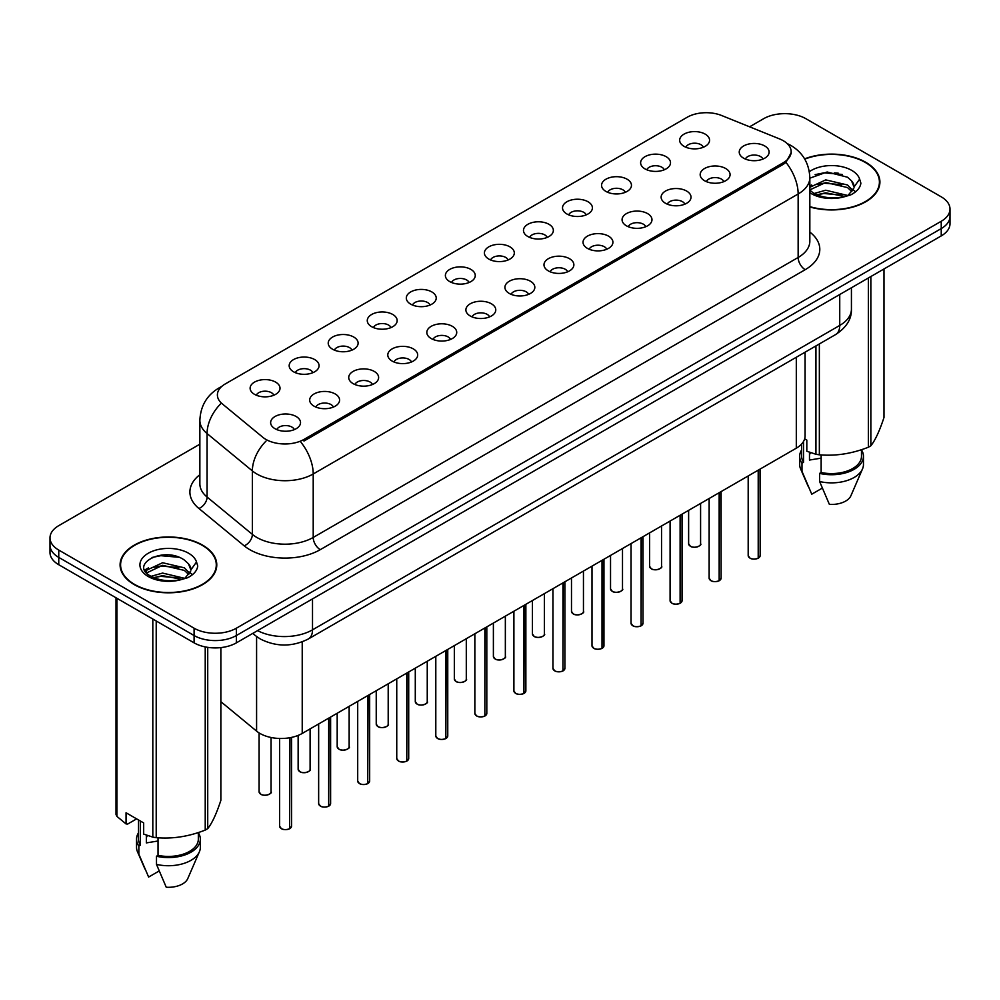 <?xml version="1.0" encoding="UTF-8"?>
<svg xmlns="http://www.w3.org/2000/svg" width="1000" height="1000" viewBox="0 0 1000 1000"><rect width="100%" height="100%" fill="white"/><g stroke="black" fill="none" stroke-linecap="round" stroke-linejoin="round"><path stroke-width="1.5" d="M644.987 168.888A14.95 8.637 180 0 1 642.025 166.438A14.95 8.637 180 0 1 646.975 155.712A14.95 8.637 180 0 1 666.137 156.675A14.95 8.637 180 0 1 669.1 166.438A14.95 8.637 180 0 1 644.987 168.888M664.312 169.775A8.975 5.175 0 0 0 661.9 167.25A8.975 5.175 0 0 0 653.062 165.938A8.975 5.175 0 0 0 646.812 169.775M605.938 191.425A14.95 8.637 180 0 1 602.975 188.988A14.95 8.637 180 0 1 607.925 178.25A14.95 8.637 180 0 1 627.087 179.213A14.95 8.637 180 0 1 630.05 188.988A14.95 8.637 180 0 1 605.938 191.425M625.262 192.325A8.975 5.175 0 0 0 622.863 189.8A8.975 5.175 0 0 0 614.012 188.487A8.975 5.175 0 0 0 607.762 192.325M566.888 213.975A14.95 8.637 180 0 1 563.925 211.525A14.95 8.637 180 0 1 568.875 200.8A14.95 8.637 180 0 1 588.038 201.762A14.95 8.637 180 0 1 591 211.525A14.95 8.637 180 0 1 566.888 213.975M586.213 214.862A8.975 5.175 0 0 0 583.812 212.35A8.975 5.175 0 0 0 574.975 211.025A8.975 5.175 0 0 0 568.713 214.862M527.837 236.513A14.95 8.637 180 0 1 524.875 234.075A14.95 8.637 180 0 1 529.825 223.35A14.95 8.637 180 0 1 548.987 224.312A14.95 8.637 180 0 1 551.95 234.075A14.95 8.637 180 0 1 527.837 236.513M547.163 237.413A8.975 5.175 0 0 0 544.763 234.887A8.975 5.175 0 0 0 535.925 233.575A8.975 5.175 0 0 0 529.663 237.413M488.787 259.062A14.95 8.637 180 0 1 485.825 256.625A14.95 8.637 180 0 1 490.775 245.888A14.95 8.637 180 0 1 509.938 246.85A14.95 8.637 180 0 1 512.9 256.625A14.95 8.637 180 0 1 488.787 259.062M508.113 259.962A8.975 5.175 0 0 0 505.712 257.438A8.975 5.175 0 0 0 496.875 256.125A8.975 5.175 0 0 0 490.613 259.962M449.738 281.6A14.95 8.637 180 0 1 446.775 279.163A14.95 8.637 180 0 1 451.725 268.438A14.95 8.637 180 0 1 470.887 269.4A14.95 8.637 180 0 1 473.862 279.163A14.95 8.637 180 0 1 449.738 281.6M469.062 282.5A8.975 5.175 0 0 0 466.662 279.975A8.975 5.175 0 0 0 457.825 278.663A8.975 5.175 0 0 0 451.562 282.5M410.7 304.15A14.95 8.637 180 0 1 407.725 301.712A14.95 8.637 180 0 1 412.675 290.975A14.95 8.637 180 0 1 431.838 291.938A14.95 8.637 180 0 1 434.812 301.712A14.95 8.637 180 0 1 410.7 304.15M430.025 305.05A8.975 5.175 0 0 0 427.612 302.525A8.975 5.175 0 0 0 418.775 301.212A8.975 5.175 0 0 0 412.512 305.05M371.65 326.7A14.95 8.637 180 0 1 368.675 324.25A14.95 8.637 180 0 1 373.625 313.525A14.95 8.637 180 0 1 392.788 314.488A14.95 8.637 180 0 1 395.763 324.25A14.95 8.637 180 0 1 371.65 326.7M390.975 327.587A8.975 5.175 0 0 0 388.562 325.062A8.975 5.175 0 0 0 379.725 323.75A8.975 5.175 0 0 0 373.462 327.587M332.6 349.237A14.95 8.637 180 0 1 329.625 346.8A14.95 8.637 180 0 1 334.588 336.075A14.95 8.637 180 0 1 353.738 337.038A14.95 8.637 180 0 1 356.712 346.8A14.95 8.637 180 0 1 332.6 349.237M351.925 350.138A8.975 5.175 0 0 0 349.513 347.612A8.975 5.175 0 0 0 340.675 346.3A8.975 5.175 0 0 0 334.412 350.138M293.55 371.788A14.95 8.637 180 0 1 290.575 369.338A14.95 8.637 180 0 1 295.538 358.612A14.95 8.637 180 0 1 314.688 359.575A14.95 8.637 180 0 1 317.663 369.338A14.95 8.637 180 0 1 293.55 371.788M312.875 372.675A8.975 5.175 0 0 0 310.462 370.163A8.975 5.175 0 0 0 301.625 368.85A8.975 5.175 0 0 0 295.363 372.675M254.5 394.325A14.95 8.637 180 0 1 251.525 391.887A14.95 8.637 180 0 1 256.488 381.163A14.95 8.637 180 0 1 275.637 382.125A14.95 8.637 180 0 1 278.612 391.887A14.95 8.637 180 0 1 254.5 394.325M273.825 395.225A8.975 5.175 0 0 0 271.413 392.7A8.975 5.175 0 0 0 262.575 391.388A8.975 5.175 0 0 0 256.325 395.225M684.038 146.337A14.95 8.637 180 0 1 681.075 143.9A14.95 8.637 180 0 1 686.025 133.162A14.95 8.637 180 0 1 705.188 134.125A14.95 8.637 180 0 1 708.15 143.9A14.95 8.637 180 0 1 684.038 146.337M703.363 147.238A8.975 5.175 0 0 0 700.95 144.713A8.975 5.175 0 0 0 692.113 143.4A8.975 5.175 0 0 0 685.863 147.238M704.55 180.725A14.95 8.637 180 0 1 701.587 178.287A14.95 8.637 180 0 1 706.538 167.55A14.95 8.637 180 0 1 725.7 168.512A14.95 8.637 180 0 1 728.662 178.287A14.95 8.637 180 0 1 704.55 180.725M723.875 181.625A8.975 5.175 0 0 0 721.462 179.1A8.975 5.175 0 0 0 712.625 177.787A8.975 5.175 0 0 0 706.375 181.625M665.5 203.275A14.95 8.637 180 0 1 662.537 200.825A14.95 8.637 180 0 1 667.487 190.1A14.95 8.637 180 0 1 686.65 191.062A14.95 8.637 180 0 1 689.613 200.825A14.95 8.637 180 0 1 665.5 203.275M684.825 204.163A8.975 5.175 0 0 0 682.412 201.637A8.975 5.175 0 0 0 673.575 200.325A8.975 5.175 0 0 0 667.325 204.163M626.45 225.812A14.95 8.637 180 0 1 623.488 223.375A14.95 8.637 180 0 1 628.438 212.638A14.95 8.637 180 0 1 647.6 213.6A14.95 8.637 180 0 1 650.562 223.375A14.95 8.637 180 0 1 626.45 225.812M645.775 226.713A8.975 5.175 0 0 0 643.363 224.188A8.975 5.175 0 0 0 634.525 222.875A8.975 5.175 0 0 0 628.275 226.713M587.4 248.363A14.95 8.637 180 0 1 584.438 245.912A14.95 8.637 180 0 1 589.388 235.188A14.95 8.637 180 0 1 608.55 236.15A14.95 8.637 180 0 1 611.512 245.912A14.95 8.637 180 0 1 587.4 248.363M606.725 249.25A8.975 5.175 0 0 0 604.325 246.725A8.975 5.175 0 0 0 595.475 245.413A8.975 5.175 0 0 0 589.225 249.25M548.35 270.9A14.95 8.637 180 0 1 545.388 268.463A14.95 8.637 180 0 1 550.337 257.738A14.95 8.637 180 0 1 569.5 258.7A14.95 8.637 180 0 1 572.463 268.463A14.95 8.637 180 0 1 548.35 270.9M567.675 271.8A8.975 5.175 0 0 0 565.275 269.275A8.975 5.175 0 0 0 556.438 267.962A8.975 5.175 0 0 0 550.175 271.8M509.3 293.45A14.95 8.637 180 0 1 506.337 291.012A14.95 8.637 180 0 1 511.287 280.275A14.95 8.637 180 0 1 530.45 281.238A14.95 8.637 180 0 1 533.413 291.012A14.95 8.637 180 0 1 509.3 293.45M528.625 294.337A8.975 5.175 0 0 0 526.225 291.825A8.975 5.175 0 0 0 517.388 290.512A8.975 5.175 0 0 0 511.125 294.337M470.25 315.988A14.95 8.637 180 0 1 467.287 313.55A14.95 8.637 180 0 1 472.238 302.825A14.95 8.637 180 0 1 491.4 303.788A14.95 8.637 180 0 1 494.363 313.55A14.95 8.637 180 0 1 470.25 315.988M489.575 316.887A8.975 5.175 0 0 0 487.175 314.363A8.975 5.175 0 0 0 478.338 313.05A8.975 5.175 0 0 0 472.075 316.887M431.2 338.537A14.95 8.637 180 0 1 428.237 336.1A14.95 8.637 180 0 1 433.188 325.363A14.95 8.637 180 0 1 452.35 326.325A14.95 8.637 180 0 1 455.312 336.1A14.95 8.637 180 0 1 431.2 338.537M450.525 339.438A8.975 5.175 0 0 0 448.125 336.912A8.975 5.175 0 0 0 439.288 335.6A8.975 5.175 0 0 0 433.025 339.438M392.163 361.087A14.95 8.637 180 0 1 389.188 358.638A14.95 8.637 180 0 1 394.137 347.912A14.95 8.637 180 0 1 413.3 348.875A14.95 8.637 180 0 1 416.275 358.638A14.95 8.637 180 0 1 392.163 361.087M411.475 361.975A8.975 5.175 0 0 0 409.075 359.45A8.975 5.175 0 0 0 400.238 358.137A8.975 5.175 0 0 0 393.975 361.975M353.113 383.625A14.95 8.637 180 0 1 350.138 381.188A14.95 8.637 180 0 1 355.087 370.45A14.95 8.637 180 0 1 374.25 371.425A14.95 8.637 180 0 1 377.225 381.188A14.95 8.637 180 0 1 353.113 383.625M372.438 384.525A8.975 5.175 0 0 0 370.025 382A8.975 5.175 0 0 0 361.188 380.688A8.975 5.175 0 0 0 354.925 384.525M314.062 406.175A14.95 8.637 180 0 1 311.087 403.725A14.95 8.637 180 0 1 316.05 393A14.95 8.637 180 0 1 335.2 393.963A14.95 8.637 180 0 1 338.175 403.725A14.95 8.637 180 0 1 314.062 406.175M333.387 407.062A8.975 5.175 0 0 0 330.975 404.55A8.975 5.175 0 0 0 322.137 403.237A8.975 5.175 0 0 0 315.875 407.062M275.012 428.713A14.95 8.637 180 0 1 272.038 426.275A14.95 8.637 180 0 1 277 415.55A14.95 8.637 180 0 1 296.15 416.512A14.95 8.637 180 0 1 299.125 426.275A14.95 8.637 180 0 1 275.012 428.713M294.337 429.613A8.975 5.175 0 0 0 291.925 427.088A8.975 5.175 0 0 0 283.087 425.775A8.975 5.175 0 0 0 276.825 429.613M743.6 158.175A14.95 8.637 180 0 1 740.638 155.738A14.95 8.637 180 0 1 745.588 145.013A14.95 8.637 180 0 1 764.75 145.975A14.95 8.637 180 0 1 767.712 155.738A14.95 8.637 180 0 1 743.6 158.175M762.925 159.075A8.975 5.175 0 0 0 760.512 156.55A8.975 5.175 0 0 0 751.675 155.238A8.975 5.175 0 0 0 745.425 159.075M779.688 138.975A26.913 15.537 180 0 1 783.288 140.725A26.913 15.537 180 0 1 791.162 151.713A26.913 15.537 180 0 1 783.288 162.7L303.975 439.425A26.913 15.537 180 0 1 262.9 437.35L222.262 403.837A26.913 15.537 180 0 1 217.387 394.925A26.913 15.537 180 0 1 225.275 383.938L687.175 117.263A26.913 15.537 180 0 1 721.65 115.512L779.688 138.975M805.075 352.2L805.075 435.975A29.9 17.262 180 0 1 796.312 448.175L302.225 733.438A29.9 17.262 180 0 1 256.588 731.125L220.863 701.675M809.837 206.962A48.35 27.912 0 0 0 879.912 182.025A48.35 27.912 0 0 0 865.75 162.288A48.35 27.912 0 0 0 804.613 158.863M202.625 545.15A48.35 27.912 0 0 0 149.938 539.1A48.35 27.912 0 0 0 120.087 564.888A48.35 27.912 0 0 0 134.25 584.625A48.35 27.912 0 0 0 186.938 590.675A48.35 27.912 0 0 0 216.775 564.888A48.35 27.912 0 0 0 202.625 545.15M120.588 567.4A48.35 27.912 0 0 0 120.425 568.138M791.237 152.525L785.962 162.375L783.35 164.275L304.05 440.988M199.862 444.188L58.762 525.65A29.9 17.262 0 0 0 50 537.863L50 552.513A29.9 17.262 0 0 0 58.762 564.725L194.088 642.85L194.088 635.525A29.9 17.262 0 0 0 236.388 635.525L941.237 228.588A29.9 17.262 0 0 0 950 216.375A29.9 17.262 0 0 1 941.237 228.588L236.388 635.525A29.9 17.262 0 0 1 194.088 635.525L58.762 557.4L194.088 635.525L194.088 628.2A29.9 17.262 0 0 0 236.388 628.2L941.237 221.262A29.9 17.262 0 0 0 950 209.05A29.9 17.262 0 0 0 941.237 196.838L805.913 118.713A29.9 17.262 0 0 0 763.612 118.713L749.587 126.812M50 545.188A29.9 17.262 0 0 0 58.762 557.4A29.9 17.262 0 0 1 50 545.188M50 537.863A29.9 17.262 0 0 0 58.762 550.075L194.088 628.2M216.45 568.138A48.35 27.912 0 0 0 216.287 567.4M879.575 185.287A48.35 27.912 0 0 0 879.412 184.537M194.088 642.85A29.9 17.262 0 0 0 236.388 642.85L941.237 235.912A29.9 17.262 0 0 0 950 223.7L950 209.05M758.175 558.25C754.625 559.388 751.888 559.35 749.987 558.138L748.188 555.612A5.975 3.45 0 0 0 749.938 558.05A5.975 3.45 0 0 0 758.213 558.15L758.075 558.237A5.787 3.337 180 0 1 750.088 558.138M758.213 557.913L758.587 469.963M758.213 558.15L758.213 470.175M719.125 580.788C715.575 581.938 712.837 581.9 710.938 580.688L709.137 578.15A5.975 3.45 0 0 0 710.888 580.6A5.975 3.45 0 0 0 719.163 580.7L719.025 580.775A5.787 3.337 180 0 1 711.038 580.675M719.163 580.45L719.538 492.512M719.163 580.7L719.163 492.725M680.075 603.337C676.525 604.475 673.787 604.45 671.888 603.225L670.088 600.7A5.975 3.45 0 0 0 671.85 603.138A5.975 3.45 0 0 0 680.113 603.25L679.975 603.325A5.787 3.337 180 0 1 671.988 603.225M680.113 603L680.487 515.05M680.113 603.25L680.113 515.262M641.025 625.875C637.475 627.025 634.738 626.987 632.837 625.775L631.038 623.237A5.975 3.45 0 0 0 632.8 625.688A5.975 3.45 0 0 0 641.062 625.788L640.925 625.862A5.787 3.337 180 0 1 632.938 625.763M641.062 625.538L641.438 537.6M641.062 625.788L641.062 537.812M601.975 648.425C598.425 649.562 595.7 649.538 593.787 648.325L592 645.788A5.975 3.45 0 0 0 593.75 648.225A5.975 3.45 0 0 0 602.013 648.337L601.875 648.413A5.787 3.337 180 0 1 593.888 648.312M602.013 648.088L602.388 560.138M602.013 648.337L602.013 560.35M809.837 206.637A47.85 27.625 0 0 0 879.412 182.025A47.85 27.625 0 0 0 865.4 162.5A47.85 27.625 0 0 0 804.775 159.137M810.612 452.675A22.538 13.012 0 0 0 809.475 454.888M809.475 452.275L809.475 460.05L821.15 458.137M814.175 193.487L825.738 190.225L847.738 195.475M841.912 195.05L823.962 193.512L816.825 194.8L825.738 192.812L845.238 196.55M809.837 187.3L825.738 179.887L847.5 184.975L852.738 190.425M809.837 189.887L825.738 182.475L847.5 187.562L851.862 191.65M809.837 190.162L813.5 193.1C822.225 197.825 832.537 199.037 844.425 196.725L850.75 194.875C856.838 191.75 860.212 187.85 860.888 183.175L859.638 179.137L854.1 186.912A22.538 13.012 0 0 0 851.55 180.9L854.087 187.225M851.55 180.9L847.525 177.225L827.125 172L809.837 178.175M853.763 188.463L848.263 195.1M804.65 438.837L806.812 440.087L806.812 451.238L815.938 454.275A53.825 31.075 0 0 0 819.35 454.8C835.612 456.225 851.95 453.7 868.363 447.225A53.825 31.075 0 0 0 870.85 445.775C875.212 440.325 879.587 430.9 883.988 417.488L883.988 268.962M821.15 454.925L821.15 472.5A29.9 17.262 0 0 0 861.475 456.312L861.475 449.688M821.15 472.5L819.613 473.387A31.9 18.413 0 0 0 863.462 456.312A31.9 18.413 0 0 0 861.475 449.9M819.613 473.387L819.613 481.525A31.9 18.413 0 0 0 862.513 468.913A31.9 18.413 0 0 0 863.462 464.45L863.462 456.312M819.613 481.525L829.375 504.375A19.938 11.513 0 0 0 850.913 495.725L862.513 468.913M868.363 447.225L868.363 277.987M870.85 276.55L870.85 445.775M819.35 343.95L819.35 454.8M815.938 454.275L815.938 345.925M801.663 443.975L801.663 456.312A29.9 17.262 0 0 0 803.538 462.325L803.538 441.438M801.663 449.9A31.9 18.413 0 0 0 799.663 456.312A31.9 18.413 0 0 0 801.988 463.212L803.538 462.325M799.663 456.312L799.663 464.45A31.9 18.413 0 0 0 800.612 468.913A31.9 18.413 0 0 0 801.988 471.35L801.988 463.212M822.262 488.137L811.75 494.2L801.988 471.35M815.125 174.625L823.962 172.838L842.15 174.438M816.8 184.475L823.962 183.175L841.912 184.713M851.75 188.9L853.112 189.8M853.763 190.263L855.6 191.788M809.837 185.9L811.65 185M134.6 584.412A47.85 27.625 0 0 0 186.75 590.4A47.85 27.625 0 0 0 216.287 564.888A47.85 27.625 0 0 0 202.262 545.35A47.85 27.625 0 0 0 150.125 539.362A47.85 27.625 0 0 0 120.588 564.888A47.85 27.625 0 0 0 134.6 584.412M147.487 835.525A22.538 13.012 0 0 0 146.35 837.738M146.35 835.125L146.35 842.9L158.025 841M151.037 576.35L162.6 573.075L184.6 578.325M178.787 577.9L160.825 576.362L153.7 577.65L162.6 575.662L182.1 579.4M145.988 572.163L146.662 570.212L162.6 562.737L184.375 567.825L189.6 573.288M146.613 572.913L162.6 565.325L184.375 570.413L188.738 574.513M188.425 563.763L184.387 560.075C163.612 545.388 129.012 564.562 150.375 575.95C159.1 580.688 169.4 581.888 181.3 579.575L187.625 577.737C193.713 574.612 197.087 570.712 197.75 566.038L196.513 562L190.975 569.763A22.538 13.012 0 0 0 188.425 563.763L190.95 570.075M190.625 571.312L185.138 577.95M136.625 818.875L127.688 824.038L126.05 823.925L126.05 812.763L143.675 822.938L143.675 834.1L152.812 837.125A53.825 31.075 0 0 0 156.213 837.663C172.488 839.087 188.825 836.55 205.225 830.075A53.825 31.075 0 0 0 207.725 828.637C212.087 823.188 216.462 813.75 220.863 800.337L220.863 647.6M158.025 837.788L158.025 855.35A29.9 17.262 0 0 0 198.337 839.163L198.337 832.537M158.025 855.35L156.488 856.237A31.9 18.413 0 0 0 200.338 839.163A31.9 18.413 0 0 0 198.337 832.763M156.488 856.237L156.488 864.388A31.9 18.413 0 0 0 199.387 851.775A31.9 18.413 0 0 0 200.338 847.312L200.338 839.163M156.488 864.388L166.238 887.237A19.938 11.513 0 0 0 187.775 878.587L199.387 851.775M205.225 830.075L205.225 646.912M207.725 647.362L207.725 828.637M156.213 620.988L156.213 837.663M152.812 837.125L152.812 619.012M116.925 598.3L116.925 816.413L126.05 823.925M116.925 816.413A53.825 31.075 0 0 1 116.013 814.45L116.013 597.775M138.525 819.975L138.525 839.163A29.9 17.262 0 0 0 140.4 845.175L140.4 821.05M138.525 832.763A31.9 18.413 0 0 0 136.537 839.163A31.9 18.413 0 0 0 138.863 846.075L140.4 845.175M136.537 839.163L136.537 847.312A31.9 18.413 0 0 0 137.487 851.775A31.9 18.413 0 0 0 138.863 854.212L138.863 846.075M159.137 870.987L148.625 877.062L138.863 854.212M152 557.475L160.825 555.688L179.013 557.288M145.175 570.962L146.788 570.013M153.663 567.325L160.825 566.025L178.787 567.562M188.612 571.763L189.975 572.65M190.625 573.125L192.475 574.65M144.7 570L148.512 567.863M562.925 670.975C559.375 672.113 556.65 672.075 554.738 670.863L552.95 668.337A5.975 3.45 0 0 0 554.7 670.775A5.975 3.45 0 0 0 562.962 670.875L562.837 670.962A5.787 3.337 180 0 1 554.837 670.85M562.962 670.638L563.337 582.688M562.962 670.875L562.962 582.9M523.875 693.512C520.325 694.663 517.6 694.625 515.688 693.413L513.9 690.875A5.975 3.45 0 0 0 515.65 693.325A5.975 3.45 0 0 0 523.913 693.425L523.787 693.5A5.787 3.337 180 0 1 515.788 693.4M523.913 693.175L524.288 605.237M523.913 693.425L523.913 605.45M484.825 716.062C481.275 717.2 478.55 717.163 476.637 715.95L474.85 713.425A5.975 3.45 0 0 0 476.6 715.863A5.975 3.45 0 0 0 484.862 715.962L484.738 716.05A5.787 3.337 180 0 1 476.737 715.95M484.862 715.725L485.238 627.775M484.862 715.962L484.862 627.987M445.775 738.6C442.225 739.75 439.5 739.712 437.587 738.5L435.8 735.962A5.975 3.45 0 0 0 437.55 738.413A5.975 3.45 0 0 0 445.825 738.512L445.688 738.587A5.787 3.337 180 0 1 437.688 738.487M445.825 738.263L446.188 650.325M445.825 738.512L445.825 650.537M406.725 761.15C403.175 762.288 400.45 762.262 398.537 761.05L396.75 758.512A5.975 3.45 0 0 0 398.5 760.95A5.975 3.45 0 0 0 406.775 761.062L406.637 761.137A5.787 3.337 180 0 1 398.638 761.038M406.775 760.812L407.137 672.862M406.775 761.062L406.775 673.075M367.675 783.7C364.125 784.837 361.4 784.8 359.487 783.587L357.7 781.062A5.975 3.45 0 0 0 359.45 783.5A5.975 3.45 0 0 0 367.725 783.6L367.587 783.675A5.787 3.337 180 0 1 359.588 783.575M367.725 783.363L368.088 695.413M367.725 783.6L367.725 695.625M328.625 806.237C325.075 807.387 322.35 807.35 320.438 806.137L318.65 803.6A5.975 3.45 0 0 0 320.4 806.038A5.975 3.45 0 0 0 328.675 806.15L328.537 806.225A5.787 3.337 180 0 1 320.538 806.125M328.675 805.9L329.038 717.95M328.675 806.15L328.675 718.162M289.587 828.787C286.025 829.925 283.3 829.887 281.4 828.675L279.6 826.15A5.975 3.45 0 0 0 281.35 828.587A5.975 3.45 0 0 0 289.625 828.688L289.488 828.775A5.787 3.337 180 0 1 281.5 828.675M289.625 828.45L289.988 737.712M289.625 828.688L289.625 737.775M303.975 439.425L303.975 441.037M783.288 162.7L783.288 164.312M796.312 357.25L796.312 448.175M256.588 636.55L256.588 731.125M302.225 641.85L302.225 733.438M809.837 232.075A49.837 28.775 180 0 1 805.2 269.688L320.262 549.663A9.963 5.75 60 0 1 313.212 537.45L798.15 257.475A39.875 23.025 0 0 0 809.837 241.2L809.837 177.712A39.875 23.025 180 0 1 798.15 193.988A34.888 20.137 -120 0 0 785.962 162.375M320.262 549.663A49.837 28.775 180 0 1 249.775 549.663A49.837 28.775 180 0 1 244.188 545.825L198.912 508.488A49.837 28.775 180 0 1 199.862 474.712M256.825 537.45A39.875 23.025 0 0 0 313.212 537.45L313.212 473.975A39.875 23.025 180 0 1 256.825 473.975A39.875 23.025 180 0 1 252.362 470.9L207.075 433.562A39.875 23.025 180 0 1 199.862 420.35L199.862 483.837A39.875 23.025 0 0 0 207.075 497.038L252.362 534.375A39.875 23.025 0 0 0 256.825 537.45M301.025 442.35A34.888 20.137 60 0 1 313.212 473.975L798.15 193.988L798.15 257.475A9.963 5.75 60 0 0 805.2 269.688M221.062 387.088A34.888 20.137 -120 0 0 218.762 388.1C206.838 395.262 200.538 406.012 199.862 420.35M220.525 403.95A34.888 23.338 129.5 0 0 207.075 433.562L207.075 497.038A9.963 6.662 -50.5 0 1 198.912 508.488M265.95 441.15A34.888 23.338 129.5 0 0 252.362 470.9L252.362 534.375A9.963 6.662 -50.5 0 1 244.188 545.825M236.388 628.2L236.388 642.85M941.237 221.262L941.237 235.912M58.762 550.075L58.762 564.725M257.562 630.625A39.875 23.025 0 0 0 312.512 629.837L839.737 325.438A39.875 23.025 0 0 0 851.425 309.163C851.712 319.05 846.438 327.525 835.612 334.562L308.375 638.962A19.938 11.513 60 0 0 312.512 629.837L312.512 598.9M839.737 294.513L839.737 325.438A19.938 11.513 60 0 1 835.612 334.562M253.238 633.125A19.938 13.338 129.5 0 0 255.3 635.538L252.725 633.413M758.587 557.938A5.975 3.45 0 0 0 760.15 555.612L760.15 469.05M690.387 546.213A5.975 3.45 0 0 0 696.9 546.962A5.975 3.45 0 0 0 700.588 543.763C702.588 545.275 694.312 548.962 690.425 546.3L688.625 543.763A5.975 3.45 0 0 0 690.387 546.213M698.775 546.25A5.787 3.337 180 0 1 690.525 546.287M719.538 580.487A5.975 3.45 0 0 0 721.1 578.15L721.1 491.6M680.487 603.025A5.975 3.45 0 0 0 682.05 600.7L682.05 514.15M641.438 625.575A5.975 3.45 0 0 0 643 623.237L643 536.688M602.388 648.125A5.975 3.45 0 0 0 603.95 645.788L603.95 559.237M651.338 568.75A5.975 3.45 0 0 0 657.85 569.5A5.975 3.45 0 0 0 661.538 566.312C663.538 567.825 655.263 571.5 651.375 568.85L649.587 566.312A5.975 3.45 0 0 0 651.338 568.75M659.725 568.787A5.787 3.337 180 0 1 651.475 568.837M612.288 591.3A5.975 3.45 0 0 0 618.8 592.05A5.975 3.45 0 0 0 622.5 588.85C624.487 590.363 616.213 594.05 612.325 591.388L610.538 588.85A5.975 3.45 0 0 0 612.288 591.3M620.675 591.337A5.787 3.337 180 0 1 612.425 591.375M573.237 613.837A5.975 3.45 0 0 0 579.75 614.587A5.975 3.45 0 0 0 583.45 611.4C585.438 612.913 577.163 616.6 573.275 613.938L571.487 611.4A5.975 3.45 0 0 0 573.237 613.837M581.625 613.888A5.787 3.337 180 0 1 573.375 613.925M838.213 173.162A39.875 23.025 0 0 0 834.237 172.9M859.638 179.137A28.512 16.462 0 0 0 851.725 170.387A28.512 16.462 0 0 0 809.338 171.713M809.837 192.688A28.512 16.462 0 0 0 811.4 193.675A28.512 16.462 0 0 0 844.425 196.725M175.075 556.025A39.875 23.025 0 0 0 171.112 555.75M196.513 562A28.512 16.462 0 0 0 188.6 553.237A28.512 16.462 0 0 0 148.275 553.237A28.512 16.462 0 0 0 148.275 576.525A28.512 16.462 0 0 0 181.3 579.575M563.337 670.662A5.975 3.45 0 0 0 564.913 668.337L564.913 581.775M524.288 693.213A5.975 3.45 0 0 0 525.862 690.875L525.862 604.325M485.238 715.75A5.975 3.45 0 0 0 486.812 713.425L486.812 626.875M534.188 636.388A5.975 3.45 0 0 0 540.7 637.137A5.975 3.45 0 0 0 544.4 633.95C546.388 635.462 538.112 639.138 534.225 636.475L532.438 633.95A5.975 3.45 0 0 0 534.188 636.388M542.575 636.425A5.787 3.337 180 0 1 534.325 636.475M495.138 658.938A5.975 3.45 0 0 0 501.65 659.675A5.975 3.45 0 0 0 505.35 656.488C507.337 658 499.062 661.688 495.175 659.025L493.387 656.488A5.975 3.45 0 0 0 495.138 658.938M503.525 658.975A5.787 3.337 180 0 1 495.275 659.013M456.087 681.475A5.975 3.45 0 0 0 462.6 682.225A5.975 3.45 0 0 0 466.3 679.038C468.288 680.55 460.012 684.225 456.125 681.562L454.338 679.038A5.975 3.45 0 0 0 456.087 681.475M464.475 681.513A5.787 3.337 180 0 1 456.225 681.562M446.188 738.3A5.975 3.45 0 0 0 447.762 735.962L447.762 649.412M407.137 760.85A5.975 3.45 0 0 0 408.713 758.512L408.713 671.963M368.088 783.388A5.975 3.45 0 0 0 369.663 781.062L369.663 694.5M329.038 805.938A5.975 3.45 0 0 0 330.613 803.6L330.613 717.05M289.988 828.475A5.975 3.45 0 0 0 291.562 826.15L291.562 737.4M417.038 704.025A5.975 3.45 0 0 0 423.55 704.775A5.975 3.45 0 0 0 427.25 701.575C429.237 703.088 420.962 706.775 417.075 704.112L415.288 701.575A5.975 3.45 0 0 0 417.038 704.025M425.425 704.062A5.787 3.337 180 0 1 417.175 704.1M377.987 726.562A5.975 3.45 0 0 0 384.513 727.312A5.975 3.45 0 0 0 388.2 724.125C390.188 725.638 381.912 729.312 378.025 726.663L376.238 724.125A5.975 3.45 0 0 0 377.987 726.562M386.375 726.612A5.787 3.337 180 0 1 378.125 726.65M338.938 749.112A5.975 3.45 0 0 0 345.462 749.862A5.975 3.45 0 0 0 349.15 746.675C351.15 748.188 342.863 751.862 338.975 749.2L337.188 746.675A5.975 3.45 0 0 0 338.938 749.112M347.325 749.15A5.787 3.337 180 0 1 339.075 749.188M299.887 771.663A5.975 3.45 0 0 0 306.413 772.4A5.975 3.45 0 0 0 310.1 769.212C312.1 770.725 303.812 774.412 299.938 771.75L298.137 769.212A5.975 3.45 0 0 0 299.887 771.663M308.275 771.7A5.787 3.337 180 0 1 300.038 771.737M260.837 794.2A5.975 3.45 0 0 0 267.362 794.95A5.975 3.45 0 0 0 271.05 791.762C273.05 793.275 264.762 796.95 260.887 794.287L259.088 791.762A5.975 3.45 0 0 0 260.837 794.2M269.225 794.237A5.787 3.337 180 0 1 260.988 794.287M791.162 151.713L791.162 153.65M809.837 177.712C809.163 163.375 802.862 152.625 790.925 145.463L787.15 143.537M221.975 386.25L218.762 388.1M308.375 638.962C292.337 647.025 276.288 647.025 260.25 638.962L255.3 635.538M851.425 309.163L851.425 287.762M748.188 555.612L748.188 475.962M760.15 555.612L758.538 558.038M700.588 543.763L700.588 503.438M688.625 543.763L688.625 510.35M709.137 578.15L709.137 498.512M721.1 578.15L719.488 580.575M670.088 600.7L670.088 521.05M682.05 600.7L680.438 603.125M631.038 623.237L631.038 543.6M643 623.237L641.388 625.662M592 645.788L592 566.138M603.95 645.788L602.35 648.213M661.538 566.312L661.538 525.988M649.587 566.312L649.587 532.888M622.5 588.85L622.5 548.538M610.538 588.85L610.538 555.438M583.45 611.4L583.45 571.075M571.487 611.4L571.487 577.987M879.412 186.025L879.412 182.025M808.075 486.15L800.612 468.913M216.287 568.875L216.287 564.888M144.95 869L137.487 851.775M120.588 568.875L120.588 564.888M552.95 668.337L552.95 588.688M564.913 668.337L563.3 670.763M513.9 690.875L513.9 611.225M525.862 690.875L524.25 693.3M474.85 713.425L474.85 633.775M486.812 713.425L485.2 715.85M544.4 633.95L544.4 593.625M532.438 633.95L532.438 600.525M505.35 656.488L505.35 616.163M493.387 656.488L493.387 623.075M466.3 679.038L466.3 638.713M454.338 679.038L454.338 645.612M435.8 735.962L435.8 656.325M447.762 735.962L446.15 738.388M396.75 758.512L396.75 678.863M408.713 758.512L407.1 760.938M357.7 781.062L357.7 701.413M369.663 781.062L368.05 783.475M318.65 803.6L318.65 723.95M330.613 803.6L329 806.025M279.6 826.15L279.6 738.475M291.562 826.15L289.95 828.575M427.25 701.575L427.25 661.25M415.288 701.575L415.288 668.162M388.2 724.125L388.2 683.8M376.238 724.125L376.238 690.713M349.15 746.675L349.15 706.35M337.188 746.675L337.188 713.25M310.1 769.212L310.1 728.888M298.137 769.212L298.137 735.413M271.05 791.762L271.05 737.487M259.088 791.762L259.088 732.925"/></g></svg>

